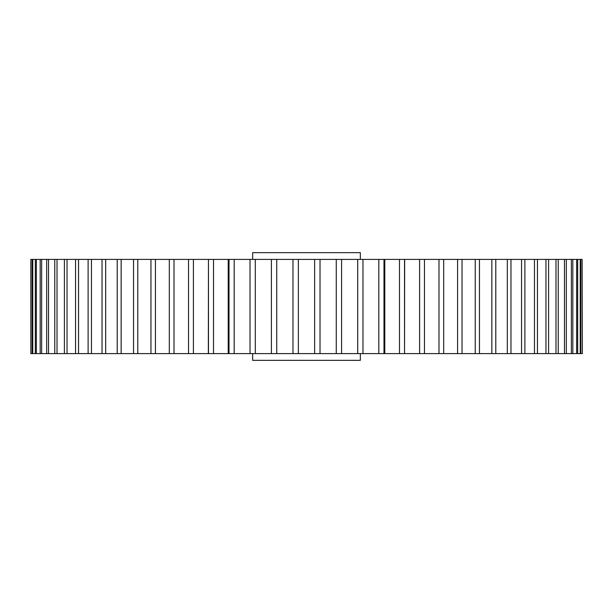 <?xml version="1.0" encoding="UTF-8"?>
<svg xmlns="http://www.w3.org/2000/svg" width="613" height="613" viewBox="0 0 613 613"><rect width="100%" height="100%" fill="white"/><g stroke="black" fill="none" stroke-linecap="round" stroke-linejoin="round"><path stroke-width="0.92" d="M252.656 353.617L252.656 360.352L360.344 360.352L360.344 353.617M360.344 259.383L360.344 252.648L252.656 252.648L252.656 259.383M582.135 259.383L582.35 353.617L582.135 259.383L580.863 259.383L580.863 353.617L582.135 353.617M580.863 353.617L580.227 353.617L580.227 259.383L577.676 259.383L577.676 353.617L580.227 353.617M577.676 353.617L576.634 353.617L576.634 259.383L572.826 259.383L572.826 353.617L576.634 353.617M572.826 353.617L571.37 353.617L571.37 259.383L566.328 259.383L566.328 353.617L571.37 353.617M566.328 353.617L564.473 353.617L564.473 259.383L558.236 259.383L558.236 353.617L564.473 353.617M558.236 353.617L555.983 353.617L555.983 259.383L548.589 259.383L548.589 353.617L555.983 353.617M548.589 353.617L545.961 353.617L545.961 259.383L537.44 259.383L537.44 353.617L545.961 353.617M537.44 353.617L534.459 353.617L534.459 259.383L524.881 259.383L524.881 353.617L534.459 353.617M524.881 353.617L521.548 353.617L521.548 259.383L510.966 259.383L510.966 353.617L521.548 353.617M510.966 353.617L507.319 353.617L507.319 259.383L495.794 259.383L495.794 353.617L507.319 353.617M495.794 353.617L491.848 353.617L491.848 259.383L479.458 259.383L479.458 353.617L491.848 353.617M479.458 353.617L475.228 353.617L475.228 259.383L462.049 259.383L462.049 353.617L475.228 353.617M462.049 353.617L457.582 353.617L457.582 259.383L443.682 259.383L443.682 353.617L457.582 353.617M443.682 353.617L438.992 353.617L438.992 259.383L424.472 259.383L424.472 353.617L438.992 353.617M424.472 353.617L419.591 353.617L419.591 259.383L404.534 259.383L404.534 353.617L404.657 259.383L383.991 259.383L383.991 353.617L399.492 353.617L399.492 259.383M399.492 353.617L419.591 353.617M383.991 353.617L378.819 353.617L378.819 259.383L362.973 259.383L362.973 353.617L378.819 353.617M362.973 353.617L357.701 353.617L357.701 259.383L341.602 259.383L341.602 353.617L357.701 353.617M341.602 353.617L336.269 353.617L336.269 259.383L320.024 259.383L320.024 353.617L336.269 353.617M320.024 353.617L314.645 353.617L314.645 259.383L298.355 259.383L298.355 353.617L314.645 353.617M298.355 353.617L292.976 353.617L292.976 259.383L276.731 259.383L276.731 353.617L292.976 353.617M276.731 353.617L271.398 353.617L271.398 259.383L255.299 259.383L255.299 353.617L271.398 353.617M255.299 353.617L250.027 353.617L250.027 259.383L234.181 259.383L234.181 353.617L250.027 353.617M234.181 353.617L229.009 353.617L229.009 259.383L213.508 259.383L213.508 353.617L229.009 353.617M213.508 353.617L208.466 353.617L208.466 259.383L208.343 353.617L188.528 353.617L188.528 259.383L174.008 259.383L174.008 353.617L188.528 353.617M174.008 353.617L169.318 353.617L169.318 259.383L155.418 259.383L155.418 353.617L169.318 353.617M155.418 353.617L150.951 353.617L150.951 259.383L137.772 259.383L137.772 353.617L150.951 353.617M137.772 353.617L133.542 353.617L133.542 259.383L121.152 259.383L121.152 353.617L133.542 353.617M121.152 353.617L117.206 353.617L117.206 259.383L105.681 259.383L105.681 353.617L117.206 353.617M105.681 353.617L102.034 353.617L102.034 259.383L91.452 259.383L91.452 353.617L102.034 353.617M91.452 353.617L88.119 353.617L88.119 259.383L78.541 259.383L78.541 353.617L88.119 353.617M78.541 353.617L75.56 353.617L75.56 259.383L67.039 259.383L67.039 353.617L75.56 353.617M67.039 353.617L64.411 353.617L64.411 259.383L57.017 259.383L57.017 353.617L64.411 353.617M57.017 353.617L54.764 353.617L54.764 259.383L48.527 259.383L48.527 353.617L54.764 353.617M48.527 353.617L46.672 353.617L46.672 259.383L41.63 259.383L41.63 353.617L46.672 353.617M41.63 353.617L40.174 353.617L40.174 259.383L36.366 259.383L36.366 353.617L40.174 353.617M36.366 353.617L35.324 353.617L35.324 259.383L32.773 259.383L32.773 353.617L35.324 353.617M32.773 353.617L32.137 353.617L32.137 259.383L30.865 259.383L30.865 353.617L32.137 353.617M30.865 353.617L30.865 259.383M276.731 259.383L271.398 259.383M298.355 259.383L292.976 259.383M255.299 259.383L250.027 259.383M234.181 259.383L229.009 259.383M213.508 259.383L193.409 259.383L193.409 353.617M193.409 259.383L188.528 259.383M121.152 259.383L117.206 259.383M137.772 259.383L133.542 259.383M105.681 259.383L102.034 259.383M155.418 259.383L150.951 259.383M174.008 259.383L169.318 259.383M78.541 259.383L75.56 259.383M91.452 259.383L88.119 259.383M67.039 259.383L64.411 259.383M57.017 259.383L54.764 259.383M48.527 259.383L46.672 259.383M41.63 259.383L40.174 259.383M36.366 259.383L35.324 259.383M32.773 259.383L32.137 259.383M580.863 259.383L580.227 259.383M577.676 259.383L576.634 259.383M572.826 259.383L571.37 259.383M566.328 259.383L564.473 259.383M558.236 259.383L555.983 259.383M510.966 259.383L507.319 259.383M524.881 259.383L521.548 259.383M495.794 259.383L491.848 259.383M537.44 259.383L534.459 259.383M548.589 259.383L545.961 259.383M462.049 259.383L457.582 259.383M479.458 259.383L475.228 259.383M443.682 259.383L438.992 259.383M424.472 259.383L419.591 259.383M383.991 259.383L378.819 259.383M362.973 259.383L357.701 259.383M341.602 259.383L336.269 259.383M320.024 259.383L314.645 259.383M384.788 353.617L384.788 259.383M384.749 353.617L384.749 259.383M228.251 353.617L228.251 259.383M228.212 353.617L228.212 259.383M228.212 317.151L228.212 295.849M384.749 317.151L384.749 295.849"/></g></svg>
